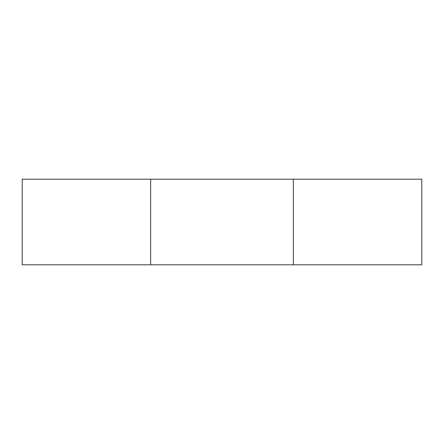 <?xml version="1.0" encoding="UTF-8"?>
<svg xmlns="http://www.w3.org/2000/svg" width="444" height="444" viewBox="0 0 444 444"><rect width="100%" height="100%" fill="white"/><g stroke="black" fill="none" stroke-linecap="round" stroke-linejoin="round"><path stroke-width="0.67" d="M293.356 179.187L22.2 179.187L22.2 264.813L421.8 264.813L421.8 179.187L293.356 179.187L293.356 264.813M150.644 179.187L150.644 264.813"/></g></svg>
